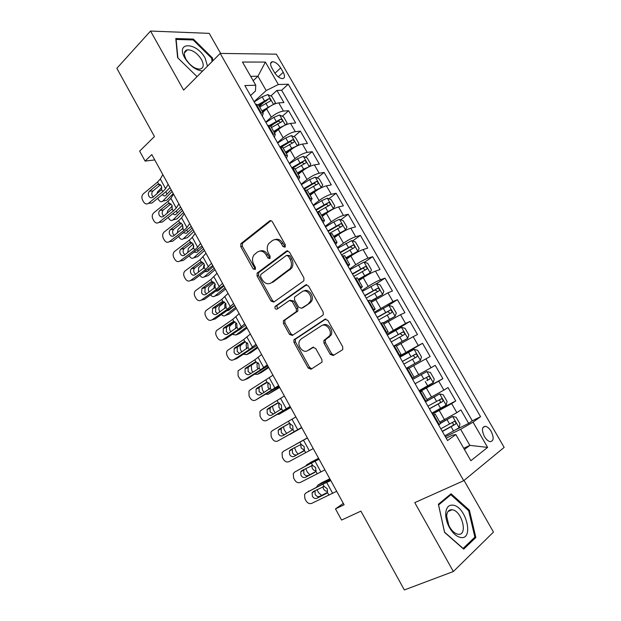 <?xml version="1.0" encoding="UTF-8"?>
<svg xmlns="http://www.w3.org/2000/svg" width="621" height="621" viewBox="0 0 621 621"><rect width="100%" height="100%" fill="white"/><g stroke="black" fill="none" stroke-linecap="round" stroke-linejoin="round"><path stroke-width="0.93" d="M285 247.181L285.311 244.79L272.394 221.837C271.563 220.61 270.616 220.323 269.561 220.967L240.886 243.665L240.801 246.677L253.197 269.002L255.355 269.405L255.378 267.356L253.764 264.453C252.056 260.967 252.11 257.808 253.935 254.967L257.358 252.064C260.649 250.123 263.607 251.101 266.238 254.998L267.876 257.932L269.832 258.584L270.127 256.24L268.482 253.298C266.751 249.797 266.805 246.599 268.645 243.696L272.223 240.653C275.608 238.643 278.643 239.613 281.321 243.564L282.997 246.537L285 247.181M491.164 431.378C489.348 428.405 487.423 426.705 485.374 426.285C481.849 426.86 481.539 430.275 484.434 436.547C486.243 439.528 488.168 441.228 490.21 441.655C493.765 441.065 494.083 437.634 491.164 431.378M186.595 50.022L187.022 50.216M330.248 354.366L333.236 355.507L342.132 350.019L342.815 349.243L342.645 346.673L327.826 320.343L324.837 319.272L293.896 339.819L293.997 342.474L308.202 368.059L311.082 369.2L322.035 362.121L321.888 359.559L315.685 348.459L312.767 347.349L307.682 350.593C303.164 353.854 296.559 345.501 299.71 340.556L301.201 338.942L321.251 325.854C325.8 322.462 332.662 330.605 329.596 335.806L323.851 340.572L323.991 343.188L330.248 354.366L331.653 353.729L333.881 355.111M220.657 53.429L209.215 33.363L150.538 31.05L116.849 68.31L154.458 136.55L139.647 151.12L145.089 161.072L151.819 154.575L344.104 504.788L335.472 508.886L341.589 520.056L360.902 511.13L404.349 589.95L453.361 571.514L493.478 532.081L464.042 480.429M150.538 31.05L183.63 90.107L220.207 53.422L463.716 480.693L414.766 502.622L453.361 571.514M303.397 281.15L303.91 280.599L303.863 277.758L289.37 252.01L286.491 251.07L257.117 273.124L257.094 276.027L271.004 301.069L273.783 302.07L303.397 281.15M308.497 285.986L323.145 312.021L323.254 314.731L322.656 315.39L292.336 335.456L289.502 334.385L283.471 323.525L283.409 320.801L296.38 311.563L296.302 308.816L292.243 301.55L289.386 300.533L277.044 309.142C275.336 309.359 274.676 308.474 275.064 306.487L305.555 284.985L308.497 285.986M456.699 429.305L468.661 423.406L460.898 409.914L456.846 412.662L451.653 403.627L432.48 414.16M431.952 413.252L455.736 400.949L448.02 387.558L443.883 390.12L438.729 381.147L419.664 391.727M419.454 391.354L442.897 378.655L435.236 365.358L431.013 367.741L425.89 358.829L408.998 368.292M425.89 358.829L430.151 356.524L422.544 343.312L399.629 356.633M399.357 356.159L418.236 345.517L413.151 336.667L417.491 334.54L409.938 321.43L388.133 334.657M386.782 334.129L405.552 323.448L400.498 314.668L404.923 312.712L397.424 299.695L387.217 306.145M374.292 312.262L392.953 301.534L387.939 292.817L392.441 291.039L384.997 278.107L376.497 283.704M361.896 290.543L368.183 286.39C372.848 283.401 376.931 281.197 380.44 279.776L375.464 271.121L380.044 269.514L372.654 256.675L364.511 262.248M349.584 268.978L355.779 264.709C360.382 261.658 364.465 259.485 368.02 258.173L363.075 249.572L367.741 248.144L360.397 235.39L352.581 240.948M337.35 247.562L343.46 243.191C348.008 240.079 352.084 237.921 355.686 236.717L350.772 228.179L355.515 226.921L348.226 214.253L340.712 219.803M325.21 226.292L331.226 221.813C335.72 218.646 339.788 216.512 343.436 215.417L338.554 206.933L343.374 205.838L336.132 193.263L328.897 198.805M313.147 205.171L319.078 200.591C323.518 197.362 327.577 195.25 331.265 194.257L326.429 185.834L331.319 184.903L324.131 172.413L317.152 177.955M301.169 184.189L307.015 179.516C311.393 176.224 315.452 174.136 319.186 173.243L314.381 164.883L319.349 164.115L312.2 151.703L305.47 157.245M289.277 163.362L295.037 158.58C299.361 155.234 303.413 153.17 307.185 152.378L302.411 144.072L307.457 143.459L300.362 131.14L293.849 136.682M282.027 146.758L282.423 146.416M277.463 142.667L283.137 137.792C287.407 134.392 291.451 132.343 295.27 131.652L290.527 123.408L295.643 122.95L288.602 110.717L283.44 111.074C279.574 111.664 275.538 113.69 271.315 117.144L265.734 122.12M270.787 126.412L273.387 124.122M282.299 116.267L288.602 110.717M456.846 412.662L439.746 422.109M443.883 390.12L426.868 399.575M431.013 367.741L414.083 377.195M413.151 336.667L396.338 346.138M400.498 314.668L383.762 324.139M387.939 292.817L371.28 302.295M375.464 271.121C371.932 272.495 367.849 274.684 363.215 277.696L358.891 280.599M363.075 249.572C359.505 250.837 355.422 253.011 350.842 256.085L346.58 259.066M350.772 228.179C347.155 229.343 343.079 231.486 338.561 234.622L334.362 237.672M338.554 206.933C334.89 207.988 330.83 210.115 326.359 213.306L322.221 216.434M326.429 185.834C322.718 186.789 318.658 188.885 314.242 192.145L310.166 195.336M314.381 164.883C310.624 165.729 306.572 167.81 302.21 171.124L298.196 174.385M302.411 144.072C298.616 144.817 294.571 146.882 290.263 150.251L286.312 153.581M290.527 123.408C286.692 124.053 282.648 126.094 278.402 129.517L274.498 132.917M271.851 67.961L274.428 72.424C276.974 76.329 279.706 78.393 282.602 78.626C284.915 78.106 285.124 76.003 283.23 72.315L280.676 67.906C278.123 63.986 275.375 61.921 272.448 61.696C270.182 62.216 269.98 64.305 271.851 67.961M220.207 53.422L276.368 54.167L504.151 447.384L463.716 480.693M468.661 423.406L472.278 420.813L480.576 416.707L288.276 84.223L278.348 84.526L266.176 90.565L254.074 101.712M480.576 416.707L473.039 422.148L487.601 447.399L470.858 460.72L455.861 434.545L447.539 440.545L244.853 85.558L255.759 85.224L242.477 62.038L265.4 62.077L278.348 84.526M472.278 420.813L281.647 90.239L276.912 90.425L283.913 102.581L278.728 102.876C274.847 103.428 270.81 105.446 266.611 108.931L262.776 112.393M262.365 116.228L263.203 113.138L260.339 112.68M258.615 105.112L255.503 104.204M438.682 425.028L440.537 423.491M433.008 415.092L435.259 414.246L433.326 415.651M425.331 401.64L427.279 400.289M419.881 392.107L422.016 391.083L420.013 392.34M412.072 378.43L414.122 377.265L408.882 368.09L406.802 369.192M398.923 355.391L401.042 354.374L399.086 355.678M395.864 345.307L393.683 346.223M385.858 332.514L388.055 331.645L386.208 333.128M382.932 322.679L380.665 323.417M372.895 309.809L375.162 309.079L373.423 310.733M370.093 300.215L367.741 300.774M360.025 287.275L362.361 286.677L360.731 288.501M357.354 277.913L354.901 278.301M347.248 264.895L349.654 264.437L348.125 266.432M344.702 255.767L342.163 255.992M334.564 242.679L337.04 242.361L335.612 244.519M332.142 233.783L329.518 233.838M321.973 220.618L324.511 220.439L323.192 222.753M319.668 211.955L316.958 211.846M309.468 198.72L312.076 198.673L310.857 201.15M307.286 190.29L304.492 190.01M297.055 176.985L299.726 177.063L298.608 179.694M294.991 168.765L292.111 168.33M284.728 155.397L287.469 155.607L286.444 158.394M282.78 147.402L279.823 146.804M272.495 133.957L275.289 134.299L274.366 137.241M270.655 126.179L267.62 125.426M295.27 131.652L300.362 131.14M307.185 152.378L312.2 151.703M319.186 173.243L324.131 172.413M331.265 194.257L336.132 193.263M343.436 215.417L348.226 214.253M355.686 236.717L360.397 235.39M368.02 258.173L372.654 256.675M380.44 279.776L384.997 278.107M392.953 301.534L397.424 299.695M405.552 323.448L409.938 321.43M418.236 345.517L422.544 343.312M442.897 378.655L438.729 381.147M455.736 400.949L451.653 403.627M463.732 448.277L469.856 445.373L460.611 429.274L445.381 436.757M266.176 90.565L257.94 76.22L250.674 76.352M253.174 80.707L257.94 76.22L265.4 62.077M250.55 95.541L255.456 90.984L255.759 85.224M343.328 503.375L335.472 508.886M145.089 161.072L154.753 159.931M464.43 449.511L469.856 445.373L487.601 447.399M446.204 438.201L452.398 435.166L455.861 434.545M259.361 106.424L263.979 102.217M270.818 95.983L276.912 90.425M281.647 90.239L288.276 84.223M460.611 429.274L473.039 422.148M212.801 60.858L212.444 57.947L193.379 39.092L175.79 38.541L177.629 57.699L197.059 76.639M475.849 537.491L469.406 510.206L451.063 493.757L438.387 504.268L444.558 532.376L463.693 549.15L475.849 537.491L473.575 538.399M192.564 39.938L193.379 39.092M211.699 58.692L212.444 57.947M468.521 510.578L469.406 510.206M285.28 246.894L282.819 243.168C280.638 239.776 277.983 238.588 274.87 239.605M259.889 251.063C262.947 250.015 265.563 251.187 267.744 254.587L270.135 258.258M271.012 220.68L242.423 243.285L242.33 246.289L255.433 269.297M287.826 250.783L258.623 272.681L258.6 275.577L272.487 300.564L274.133 301.822M288.385 256.124L286.374 255.464L260.859 274.42L260.587 276.725L262.295 279.799C264.88 283.696 267.837 284.721 271.167 282.889L290.193 268.575C291.847 265.718 291.831 262.613 290.154 259.275L288.385 256.124L289.875 255.705L287.166 255.247M270.469 283.316L271.167 282.889M289.875 255.705L291.637 258.848C293.314 262.178 293.322 265.276 291.676 268.125L272.658 282.423M290.201 300.254L293.71 301.038L297.762 308.288L297.832 311.028L285.365 319.73L284.868 320.25L284.938 322.967L290.954 333.803L292.833 335.13M306.735 284.69L276.857 305.633L277.579 308.769M308.567 303.452L310.034 301.86C313.442 296.683 306.588 288.097 301.992 291.746L294.509 297.149L294.564 299.943L298.631 307.224L301.527 308.257L310.011 302.932L311.478 301.34C314.738 296.396 308.521 288.012 303.84 291.001M302.233 308L301.527 308.257M310.011 302.932L302.978 307.729M322.749 325.233C327.314 321.965 334.044 330.061 331.009 335.208L325.264 339.966L325.404 342.575L331.653 353.729M313.621 347.092L309.111 349.972M325.823 318.992L295.34 339.221L295.441 341.876L309.623 367.407L311.781 368.773M274.164 104.149L275.375 102.574L271.874 96.48L267.822 94.586L262.163 96.829L254.199 101.922M161.856 187.356L157.61 191.835L156.733 194.117M272.262 105.058L261.938 110.926M172.087 191.493L162.718 201.173L164.813 200.676M173.243 193.589L166.832 200.179L162.718 201.173M265.718 109.738L262.442 111.819M259.718 107.045L270.182 101.13C271.066 100.02 270.593 99.205 268.769 98.685L258.282 104.607M258.833 105.492L266.51 100.742L268.769 98.685M162.702 201.188C161.289 202.283 159.9 201.771 158.549 199.651L157.796 198.278M162.438 194.497C163.517 196.011 164.588 196.345 165.652 195.491L171.155 189.793M165.861 191.71L166.987 194.109M168.175 184.359L165.605 188.668L162.772 191.687L148.535 203.3L151.966 203.028L148.66 203.284M169.975 187.643L166.187 191.454L151.99 203.005M162.834 174.641L160.311 179.027L157.509 182.077L143.358 193.783C141.728 195.46 141.448 197.525 142.527 199.97L143.56 201.872C144.972 204.022 146.626 204.503 148.512 203.315L148.535 203.3M159.737 184.29L157.354 184.716L158.642 184.15L161.32 185.826L161.631 189.615L152.836 197.299C151.322 198.246 149.995 197.858 148.861 196.143C147.992 194.179 148.217 192.518 149.537 191.167L152.991 190.934L160.49 184.763M152.991 190.934C151.679 192.277 151.454 193.931 152.316 195.887L153.224 196.981M157.354 184.716L149.537 191.167M207.484 66.183L205.163 58.18C196.609 42.003 175.083 41.304 184.856 58.048C190.119 66.129 196.065 70.445 202.71 70.973M201.46 59.476C197.237 53.064 192.557 49.843 187.41 49.812C183.863 50.844 183.42 54.043 186.083 59.399C190.313 65.818 194.978 69.055 200.078 69.11C203.704 68.069 204.169 64.863 201.46 59.476M186.502 50.06L186.968 50.27M177.901 57.97L176.123 39.441L193.162 39.954L211.645 58.227L212.056 61.603M453.245 505.183C448.68 504.617 446.165 507.427 445.699 513.629C445.622 517.572 446.6 521.687 448.626 525.987C452.041 532.608 456.039 536.435 460.603 537.483C474.188 540.2 466.293 506.883 453.245 505.183M452.36 509.794L452.08 509.756C448.781 509.523 446.973 511.688 446.654 516.23L448.859 525.552C451.436 530.536 454.448 533.423 457.894 534.223L457.972 534.239C468.195 536.218 462.241 511.044 452.36 509.794M474.886 537.142L463.095 548.421L444.566 532.174L438.589 504.958L450.869 494.758L468.653 510.695L474.886 537.142M448.696 495.721L450.869 494.758M285.745 124.868L287.096 122.981L283.572 116.841L279.551 115.017L273.9 117.322L265.889 122.399M172.289 206.048L167.817 210.566L166.925 213.593M284.511 125.465L279.799 127.623L273.682 131.481M182.52 210.496L172.98 219.943L177.063 218.871L183.591 212.436M277.96 129.898L274.148 132.296M271.447 127.561L281.934 121.646C282.827 120.513 282.353 119.69 280.537 119.17L269.561 125.395M270.515 125.939L278.224 121.188L280.203 122.026M172.98 219.943C171.536 221.022 170.123 220.486 168.757 218.344L168.229 217.373M172.956 213.632C174.012 214.889 175.029 215.122 175.991 214.33L181.58 208.78M176.263 211.016L177.373 212.964M297.428 145.725L298.903 143.521L295.355 137.35L291.358 135.588L285.714 137.963L277.657 143.009M182.721 224.926L178.033 229.467L177.264 233.116M296.83 146.013L291.653 148.334L285.505 152.168M193.022 229.623L183.304 238.829L187.356 237.672L194 231.4M290.395 150.142L285.932 152.921M283.254 148.225L293.78 142.287C294.657 141.153 294.199 140.323 292.406 139.787L280.203 146.758M281.926 146.735L290.1 141.751L292.025 142.659M183.304 238.829C181.829 239.869 180.408 239.31 179.027 237.144L178.724 236.593M183.568 232.859L186.385 233.302L192.075 227.899M182.287 229.165L183.117 227.154M186.774 230.391L187.829 231.928M309.219 166.723L310.779 164.208L307.209 157.99L303.25 156.306L297.614 158.735L289.51 163.765M193.178 243.968L188.318 248.485L187.736 252.708M309.227 166.715L303.599 169.176L297.405 173.003M203.587 248.866L193.69 257.824L197.711 256.589L204.48 250.488M303.242 170.325L297.801 173.686M295.138 169.036L305.711 163.075C306.572 161.941 306.122 161.095 304.36 160.552L291.769 167.724M292.421 168.283L301.907 162.516L303.933 163.424M193.69 257.824C192.192 258.833 190.748 258.251 189.358 256.069L189.281 255.93M194.28 252.188L196.841 252.398L202.632 247.127M192.712 248.951L193.822 245.97M197.408 249.844L198.363 251.008M320.708 188.062L322.749 185.035L319.147 178.77L315.22 177.164L309.6 179.655L301.441 184.67M203.641 263.18L198.658 267.62L198.332 272.371M317.067 190.158L309.747 194.598M321.236 187.643L315.623 190.173L309.39 193.977M214.222 268.233L204.138 276.943L208.128 275.623L215.021 269.685M307.1 189.987L317.719 184.01C318.573 182.861 318.131 182.015 316.392 181.456L303.723 188.652M304.08 189.296L313.877 183.389L315.918 184.336M199.923 275.39C201.313 277.37 202.718 277.89 204.138 276.943M205.116 271.61L207.36 271.602L213.259 266.487M203.292 268.746L203.781 265.656L204.488 265.004M208.167 269.39L208.974 270.205M178.902 203.905L176.232 208.051L173.337 210.993L158.937 222.419L162.353 222.031L176.713 210.659L180.571 206.94M173.531 194.117L170.907 198.347L168.043 201.32L153.682 212.879C152.075 214.548 151.803 216.597 152.882 219.019L153.915 220.929C155.351 223.11 157.028 223.607 158.937 222.419M170.123 203.502L167.88 203.96L169.184 203.401L171.893 205.116L172.196 208.904L163.331 216.457C161.786 217.412 160.435 217.024 159.279 215.27C158.417 213.329 158.634 211.691 159.923 210.348L163.385 209.976L170.93 203.936M163.385 209.976L163.339 210.014C162.05 211.35 161.833 212.987 162.694 214.92L163.742 216.124M167.88 203.96L159.97 210.309M189.7 223.568L186.921 227.558L183.979 230.422L169.409 241.662L172.778 241.173L191.229 226.355M184.29 213.717L181.565 217.792L178.646 220.688L163.983 232.184C162.477 233.845 162.244 235.848 163.3 238.185L164.34 240.11C165.791 242.306 167.476 242.827 169.409 241.662M180.571 222.838L178.475 223.319L179.795 222.784L182.527 224.538L182.83 228.326L173.857 235.755C172.296 236.694 170.938 236.283 169.774 234.521C168.928 232.658 169.106 231.051 170.317 229.7L173.849 229.133L181.417 223.242M173.849 229.133L173.686 229.273C172.483 230.608 172.296 232.207 173.143 234.07L174.338 235.382M178.475 223.319L170.48 229.568M200.567 243.362L197.688 247.189L194.684 249.976L179.95 261.03L183.273 260.432L201.957 245.9M195.126 233.449L192.293 237.362L189.32 240.18L174.354 251.606C172.941 253.267 172.747 255.223 173.779 257.474L174.835 259.415C176.286 261.627 177.994 262.163 179.95 261.03M191.074 242.314L189.141 242.811L190.476 242.291L193.24 244.076L193.527 247.864L184.445 255.184C182.869 256.1 181.495 255.673 180.323 253.896C179.5 252.095 179.648 250.527 180.781 249.184L184.375 248.423L191.967 242.664M184.375 248.423L184.111 248.656C182.978 249.984 182.83 251.544 183.653 253.337L185.011 254.757M189.141 242.811L181.053 248.951M211.505 263.288L205.458 269.654L190.554 280.513L193.83 279.823L212.755 265.563M206.025 253.306L200.063 259.795L184.794 271.152C183.474 272.805 183.319 274.715 184.328 276.888L185.392 278.837C186.851 281.065 188.574 281.624 190.554 280.513M201.631 261.922L199.877 262.419L201.22 261.915L204.014 263.746L204.293 267.527L195.11 274.73C193.511 275.631 192.13 275.181 190.95 273.395C190.142 271.656 190.259 270.127 191.315 268.8L194.971 267.822L202.578 262.225M194.971 267.822L194.598 268.156C193.542 269.483 193.426 271.004 194.226 272.735L195.755 274.257M199.877 262.419L191.687 268.458M332.049 209.688L333.33 208.718L334.789 206.009L331.172 199.698L327.275 198.169L321.662 200.723L313.458 205.714M214.129 282.555L209.075 286.879C208.136 288.284 208.136 290.03 209.052 292.118M330.372 210.643L321.771 215.65M333.33 208.718L321.461 215.099M224.918 287.717L214.656 296.186L218.615 294.773L225.633 289.006M318.371 211.559L329.813 205.085C330.651 203.936 330.217 203.075 328.509 202.508L315.755 209.727M316.073 210.294L326.126 204.325L327.989 205.404M210.651 294.952C212.025 296.628 213.36 297.04 214.656 296.186M216.069 291.117L217.948 290.939L223.956 285.963M214.004 288.602L214.284 285.016L215.161 284.224M219.05 289.013L219.655 289.518M222.52 283.339L216.302 289.456L201.227 300.129L204.456 299.33L223.622 285.357M217.001 273.294L210.868 279.535L195.304 290.83C194.078 292.468 193.962 294.331 194.947 296.427L196.011 298.383C197.486 300.634 199.225 301.216 201.227 300.129M212.258 281.67L210.674 282.159L212.04 281.67L214.85 283.541L215.13 287.321L205.838 294.401C204.224 295.278 202.826 294.812 201.639 293.011L201.918 288.532L205.629 287.352L213.236 281.911M205.629 287.352L205.155 287.787L204.868 292.25L206.591 293.865M210.674 282.159L202.399 288.09M333.888 236.849L345.509 229.941L346.922 227.123L343.273 220.773L339.415 219.314L333.819 221.93L325.559 226.906M224.6 302.093L219.547 306.254C218.631 307.729 218.677 309.514 219.687 311.61L219.881 311.959M345.509 229.941L333.617 236.368M235.693 307.333L225.237 315.546L229.165 314.047L236.306 308.451M329.324 233.504L341.985 226.316C342.815 225.151 342.388 224.282 340.712 223.707L327.865 230.95M328.152 231.447L338.049 225.57L340.137 226.611M221.487 314.614C222.807 316.004 224.057 316.314 225.237 315.546M227.193 310.702L228.598 310.391L234.715 305.563M224.841 308.544L224.856 304.484L225.85 303.615M233.597 303.522L227.216 309.39L211.963 319.862L215.153 318.961L234.559 305.276M228.047 293.415L221.744 299.407L205.893 310.632C204.759 312.247 204.666 314.063 205.629 316.081L206.7 318.053C208.19 320.32 209.945 320.925 211.963 319.862M221.744 299.407L222.923 301.558L221.55 302.023L222.923 301.558L225.765 303.459L226.036 307.24L216.636 314.195C215.006 315.057 213.593 314.575 212.398 312.759L212.592 308.396L216.364 306.999L223.956 301.728M216.364 306.999L215.782 307.542L215.58 311.889L217.497 313.605M221.55 302.023L213.174 307.845M346.083 258.196L357.781 251.311L359.14 248.384L355.46 241.988L351.633 240.606L337.739 248.245M235.056 321.818L230.096 325.746C229.219 327.197 229.281 328.951 230.275 330.993L230.787 331.925M357.781 251.311L345.85 257.793M246.529 327.065L235.887 335.022L239.776 333.438L247.049 328.012M341.534 254.889L354.249 247.686C355.065 246.514 354.645 245.637 352.992 245.054L340.067 252.312M340.308 252.739L350.267 246.886L352.379 247.973M232.425 334.377L235.887 335.022M238.596 330.271L241.336 328.447M235.809 328.571L235.499 324.084L236.547 323.176M244.752 323.836L238.2 329.448L222.776 339.726L225.912 338.717L245.567 325.326M239.163 313.659L232.696 319.404L216.55 330.558C215.503 332.157 215.448 333.927 216.38 335.868L217.459 337.855C218.957 340.137 220.727 340.758 222.776 339.726M233.675 321.577L232.487 322.02L233.876 321.562L236.748 323.51L237.012 327.283L227.503 334.121C225.858 334.96 224.429 334.463 223.218 332.631L223.343 328.385L224.018 327.733L227.162 326.778L234.722 321.686M227.162 326.778L226.486 327.422L226.362 331.653L228.505 333.454M232.487 322.02L224.018 327.733M358.364 279.691L370.132 272.829L371.436 269.793L367.733 263.358L363.945 262.054L350.011 269.731M244.2 342.652L240.707 345.361C239.877 346.797 239.947 348.505 240.932 350.5L241.763 352.022M370.132 272.829L358.177 279.357M257.436 346.929L246.607 354.622L250.465 352.953L257.862 347.706M353.83 276.423L366.592 269.211C367.399 268.031 366.988 267.146 365.365 266.549L352.355 273.83M352.557 274.179L362.905 268.218L364.698 269.491M243.479 354.249L246.607 354.622M246.902 348.699L246.39 347.931L246.211 343.801L247.267 342.901M255.984 344.282L249.254 349.639L233.651 359.714L236.741 358.596L256.652 345.501M250.356 334.044L243.719 339.532L227.278 350.609C226.316 352.185 226.292 353.908 227.201 355.779L228.287 357.774C229.793 360.079 231.579 360.723 233.651 359.714M244.488 341.744L243.502 342.14L244.907 341.705L247.802 343.692L248.058 347.457L238.441 354.172C236.772 354.987 235.336 354.475 234.117 352.627L234.171 348.497L234.932 347.744L238.029 346.681L245.536 341.775M238.029 346.681L237.269 347.434L237.214 351.54L239.597 353.427M243.502 342.14L234.932 347.744M370.737 301.332L382.567 294.501L383.825 291.358L380.099 284.876L376.334 283.65L362.369 291.365M382.567 294.501L370.59 301.076M268.412 366.918L257.389 374.354L261.208 372.592L268.738 367.523M366.211 298.111L379.027 290.884C379.819 289.697 379.415 288.804 377.816 288.191L364.721 295.495M364.884 295.775L374.952 289.96L377.102 291.171M252.809 372.251L251.652 370.132L251.303 365.233M254.657 374.215L257.389 374.354M255.363 362.059L254.587 362.392L256.007 361.973L258.934 364.007L259.174 367.772L258.15 368.897L257.203 367.686L256.985 363.642L257.979 362.788M267.286 364.869L260.378 369.969L244.596 379.835L247.639 378.6L267.798 365.816M261.62 354.56L254.804 359.784L238.091 370.791L238.091 375.814L239.186 377.824C240.7 380.145 242.508 380.813 244.596 379.835M258.15 368.897L249.448 374.354C247.763 375.154 246.304 374.618 245.085 372.755L245.07 368.742L245.916 367.888L248.959 366.716L256.395 362.004M248.959 366.716L248.121 367.57L248.128 371.56L250.783 373.516M254.587 362.392L245.916 367.888M383.188 323.13L395.096 316.33L396.291 313.069L392.542 306.541L388.816 305.392L374.805 313.163M395.096 316.33L383.087 322.951M279.458 387.038L268.241 394.203L279.691 387.457M378.686 319.947L391.556 312.712C392.325 311.517 391.929 310.609 390.361 309.995L377.18 317.315M377.296 317.525L387.846 311.571L389.6 313.007M263.972 392.581L262.435 389.887L261.79 385.757M265.982 394.281L268.241 394.203M269.514 389.204L268.078 387.574L267.837 383.615L268.683 382.846M278.658 385.587L255.611 400.087L279.023 386.254M272.961 375.216L250.1 389.941L248.974 391.098L249.052 395.981L250.154 398.007C251.684 400.343 253.5 401.034 255.611 400.087M266.308 382.513L267.177 382.381L270.135 384.446L270.368 388.21L260.525 394.669C258.817 395.445 257.35 394.894 256.124 393.015L256.046 389.119L256.97 388.156L267.294 382.381M259.966 386.875L259.042 387.83L259.12 391.711L262.093 393.722M265.741 382.777L256.97 388.156M394.048 346.044L407.71 338.305L408.851 334.936L405.078 328.354L401.391 327.298L387.341 335.107M407.71 338.305L393.636 346.138M290.574 407.283L279.163 414.184L290.706 407.531M391.238 341.938L404.162 334.688C404.923 333.485 404.535 332.577 402.99 331.948L389.732 339.291M389.802 339.423L399.986 333.64L402.183 335.022M275.266 413.012L273.294 409.759L272.526 406.289M277.494 414.417L279.163 414.184M281.041 409.55L279.031 407.578L278.759 403.704L279.334 403.091M290.116 406.452L266.704 420.464L290.325 406.833M284.379 396.004L261.154 410.256L259.935 411.529L260.083 416.28L261.193 418.313C262.73 420.673 264.569 421.387 266.704 420.464M277.331 403.114L278.418 402.92L281.406 405.024L281.631 408.789L271.672 415.115C269.956 415.868 268.474 415.294 267.232 413.407L267.1 409.619L268.101 408.564L278.2 402.92M271.051 407.166L270.05 408.214L270.182 411.987L273.535 414.028M276.974 403.293L268.101 408.564M406.313 368.346L420.409 360.436L421.504 356.951L417.7 350.329L414.044 349.351L399.955 357.207M420.409 360.436L406.297 368.315M301.759 427.659L290.154 434.289L301.798 427.729M403.891 364.092L416.862 356.827C417.615 355.616 417.227 354.692 415.713 354.055L402.369 361.422M402.392 361.476L413.136 355.538L414.851 357.238M286.708 433.536L284.216 429.771L283.424 426.883M289.363 434.545L290.154 434.289M292.693 429.911L290.046 427.714L289.968 423.607M301.643 427.442L277.866 440.972L301.697 427.543M295.868 416.932L272.277 430.702L270.973 432.092L271.183 436.71L272.301 438.76C273.845 441.135 275.708 441.873 277.866 440.972M288.423 423.864L289.743 423.592L292.755 425.742L292.972 429.499L282.897 435.694C281.158 436.423 279.66 435.833 278.41 433.924L278.231 430.252L279.303 429.095L289.06 423.646M282.198 427.59L281.127 428.731L281.313 432.395C282.322 434.025 283.626 434.692 285.202 434.389M288.276 423.949L279.303 429.095M426.798 371.568L412.67 379.462L426.798 371.568L430.407 372.46L434.242 379.128L433.233 382.637L426.891 371.591M307.364 437.875L295.231 444.714M307.379 437.898L295.674 444.388M433.233 382.637L419.059 390.656M428.521 376.326L425.913 377.754C427.621 378.321 427.954 379.276 426.914 380.626L429.654 379.12C430.392 377.902 430.011 376.97 428.521 376.326L415.092 383.716M298.227 454.091L296.318 451.917L294.455 447.617M304.437 450.256L301.138 447.982L300.743 444.403M313.248 448.587L289.099 461.62C286.918 462.49 285.039 461.729 283.479 459.33L282.361 457.273L282.081 452.787L283.471 451.281L299.904 442.152L301.131 444.395L304.174 446.592L304.391 450.341L294.199 456.412C292.437 457.11 290.923 456.505 289.665 454.588L289.433 451.009L290.574 449.767L301.131 444.395M307.411 437.952L283.471 451.281M307.434 437.999L299.904 442.152M293.034 448.401L292.281 449.379L292.514 452.934C293.764 454.844 295.27 455.449 297.024 454.743L303.894 450.986M431.898 413.151L446.088 405.179L447.073 401.461L443.208 394.746L439.637 393.939L425.463 401.88M439.637 393.939L425.416 401.795M318.565 458.267L310.43 462.505L305.734 465.866M318.682 458.477L306.766 464.687M429.453 408.866L442.54 401.577C443.262 400.351 442.882 399.404 441.422 398.752L427.908 406.157M309.817 474.7L307.387 472.193L305.656 468.576M316.182 470.578C314.746 470.959 313.45 470.221 312.293 468.374L311.719 465.424M438.83 400.134C440.468 400.747 440.778 401.717 439.761 403.029L429.39 408.75M324.93 469.864L300.409 482.401C298.196 483.239 296.31 482.455 294.734 480.041L293.609 477.968L293.283 473.613L294.742 471.999L311.362 463.08L312.604 465.346L315.67 467.582L315.903 471.292L314.785 472.387L305.571 477.262C303.785 477.937 302.264 477.308 300.991 475.375L300.719 471.906L301.922 470.571L312.604 465.346M318.899 458.872L294.742 471.999M319.078 459.206L311.362 463.08M303.902 469.515L303.793 473.606C305.051 475.531 306.572 476.16 308.35 475.476L315.709 471.587M444.838 435.81L459.066 427.799L459.99 423.957L456.101 417.188L452.569 416.466L440.444 423.328M452.569 416.466L440.343 423.157M329.836 478.791L321.562 482.835L317.936 485.117L316.687 486.934M330.054 479.195L317.936 485.117M442.377 431.494L455.511 424.197C456.218 422.955 455.853 422.001 454.409 421.341L440.817 428.769M321.585 495.403L318.526 492.593L316.997 489.635M327.585 491.126C326.103 491.576 324.752 490.831 323.525 488.898L322.889 486.608M451.948 422.676C453.446 423.429 453.695 424.399 452.693 425.602L442.261 431.3M336.691 491.289L311.789 503.32C309.553 504.128 307.643 503.32 306.06 500.891L304.927 498.795L304.554 494.564L306.091 492.841L322.897 484.147L324.146 486.429L327.244 488.711L327.515 492.329L326.335 493.501L317.013 498.244C315.212 498.904 313.675 498.259 312.394 496.303L312.084 492.934L313.341 491.514L324.146 486.429M330.457 479.924L306.091 492.841M330.807 480.553L322.897 484.147M308.264 491.382L308.862 490.986M315.041 490.637L315.142 494.417C316.415 496.358 317.944 497.002 319.737 496.35L327.469 492.406M444.496 419.703L439.303 410.636M431.548 397.091L426.394 388.086M418.694 374.634L413.578 365.691M405.932 352.332L400.856 343.46M393.264 330.193L388.218 321.383M380.681 308.21L375.674 299.462M368.183 286.39L363.215 277.696M355.779 264.709L350.842 256.085M343.46 243.191L338.561 234.622M331.226 221.813L326.359 213.306M319.078 200.591L314.242 192.145M307.015 179.516L302.21 171.124M295.037 158.58L290.263 150.251M283.137 137.792L278.402 129.517M271.315 117.144L266.611 108.931M261.092 112.626L256.256 104.165M439.272 424.624L433.924 415.263M425.928 401.267L420.627 391.975M412.693 378.08L407.423 368.858M399.544 355.072L394.319 345.913M386.503 332.219L381.31 323.13M373.547 309.545L368.393 300.517M360.692 287.026L355.569 278.068M347.923 264.678L342.846 255.782M335.247 242.485L330.209 233.651M322.672 220.455L317.657 211.683M310.174 198.58L305.206 189.871M297.769 176.861L292.833 168.213M285.458 155.297L280.552 146.711M273.232 133.888L268.365 125.364M283.44 111.074L278.728 102.876M274.932 73.247L280.676 67.906M278.301 76.864L283.23 72.315M282.819 243.168L281.321 243.564M269.382 257.521L267.876 257.932M267.744 254.587L266.238 254.998M254.711 268.567L253.197 269.002M242.33 246.289L240.801 246.677M242.702 242.997L241.165 243.378M270.935 220.657L269.561 220.967M284.488 246.133L282.997 246.537M272.487 300.564L271.004 301.069M258.6 275.577L257.094 276.027M258.996 272.301L257.482 272.743M287.655 250.752L286.491 251.07M290.224 269.661L288.742 270.104M291.637 258.848L290.154 259.275M290.954 333.803L289.502 334.385M284.938 322.967L283.471 323.525M285.365 319.73L283.898 320.273M297.312 311.587L295.86 312.122M297.762 308.288L296.302 308.816M293.71 301.038L292.243 301.55M276.857 305.633L275.382 306.145M306.464 284.682L305.555 284.985M325.404 342.575L323.991 343.188M325.893 339.276L324.48 339.881M329.309 337.094L327.904 337.7M313.232 347.147L312.767 347.349M309.623 367.407L308.202 368.059M295.441 341.876L293.997 342.474M295.883 338.647L294.432 339.237M325.474 319.015L324.837 319.272M273.55 104.429L267.923 94.633M264.383 100.718L262.163 96.829M268.016 107.06L265.788 103.171M161.631 189.615L162.772 191.687M157.509 182.077L158.642 184.15M160.311 179.027L165.605 188.668M285.381 125.038L279.652 115.064M276.135 121.235L273.9 117.322M279.799 127.623L277.556 123.711M278.224 121.188L280.521 119.178M297.288 145.788L291.459 135.634M287.973 141.899L285.714 137.963M291.653 148.334L289.394 144.382M290.03 141.782L292.359 139.803M309.266 166.653L303.351 156.345M299.889 162.702L297.614 158.735M303.599 169.176L301.325 165.209M301.907 162.516L304.274 160.575M321.274 187.581L315.321 177.202M311.882 183.645L309.6 179.655M315.623 190.173L313.333 186.168M203.983 265.446L204.542 265.268M313.877 183.389L316.268 181.487M172.196 208.904L173.337 210.993M168.043 201.32L169.184 203.401M170.907 198.347L176.232 208.051M182.83 228.326L183.979 230.422M178.646 220.688L179.795 222.784M181.565 217.792L186.921 227.558M193.527 247.864L194.684 249.976M189.32 240.18L190.476 242.291M192.293 237.362L197.688 247.189M204.293 267.527L205.458 269.654M200.063 259.795L201.22 261.915M203.09 257.055L208.516 266.945M333.368 208.656L327.376 198.2M323.968 204.744L321.662 200.723M327.733 211.311L325.42 207.282M214.555 284.736L215.254 284.496M325.924 204.41L328.354 202.555M215.13 287.321L216.302 289.456M210.868 279.535L212.04 281.67M213.958 276.873L219.423 286.832M345.548 229.871L339.508 219.353M336.132 225.982L333.819 221.93M339.92 232.596L337.599 228.536M225.182 304.15L225.966 303.863M338.049 225.57L340.518 223.754M226.036 307.24L227.216 309.39M224.895 296.822L230.391 306.844M357.812 251.241L351.734 240.645M348.381 247.368L346.052 243.292M352.2 254.028L349.856 249.945M235.879 323.688L236.671 323.378M350.267 246.886L352.775 245.116M237.012 327.283L238.2 329.448M232.696 319.404L233.876 321.562M235.91 316.904L241.437 326.988M370.163 272.759L364.038 262.085M360.723 268.909L358.371 264.802M364.566 275.615L362.206 271.501M246.646 343.343L247.375 343.04M362.563 268.35L365.109 266.619M248.058 347.457L249.254 349.639M243.719 339.532L244.907 341.705M246.987 337.11L252.553 347.263M382.598 294.424L376.435 283.681M373.143 290.597L370.776 286.467M377.017 297.35L374.642 293.213M257.482 363.13L258.072 362.866M374.952 289.96L377.537 288.276M259.174 367.772L260.378 369.969M254.804 359.784L256.007 361.973M258.142 357.455L263.746 367.671M395.127 316.244L388.909 305.423M385.657 312.441L383.273 308.28M389.553 319.241L387.162 315.072M387.426 311.726L390.042 310.081M270.368 388.21L271.579 390.423M265.967 380.176L267.177 382.381M269.367 377.925L275.002 388.218M407.733 338.22L401.484 327.321M398.255 334.44L395.856 330.248M402.183 341.286L399.777 337.087M399.986 333.64L402.649 332.041M281.631 408.789L282.85 411.009M277.207 400.7L278.418 402.92M280.661 398.535L286.343 408.89M420.44 360.351L414.137 349.375M410.947 356.594L408.525 352.371M414.898 363.495L412.476 359.264M412.639 355.717L415.333 354.164M292.972 429.499L294.199 431.735M288.517 421.356L289.743 423.592M292.041 419.284L297.754 429.709M423.724 378.903L421.294 374.657M427.706 385.858L425.269 381.597M426.914 380.626L429.654 379.12M304.391 450.341L305.625 452.6M303.483 440.165L309.242 450.66M297.024 454.743L294.199 456.412M446.119 405.086L439.73 393.955M436.594 401.376L434.149 397.098M440.607 408.377L438.147 404.085M439.761 403.029L442.54 401.577M315.879 471.331L317.121 473.598M315.01 461.186L320.801 471.75M308.35 475.476L305.571 477.262M459.09 427.698L452.655 416.489M449.565 424.011L447.089 419.703M453.602 431.059L451.125 426.743M452.693 425.602L455.511 424.197M327.446 492.453L328.695 494.735M326.615 482.346L332.445 492.981M319.737 496.35L317.013 498.244M326.335 493.501L326.832 493.175M482.967 427.45L485.374 426.285M263.203 113.138L258.39 104.716M275.289 134.299L270.445 125.815M287.469 155.607L282.586 147.061M299.726 177.063L294.812 168.462M312.076 198.673L307.123 190.01M324.511 220.439L319.528 211.714M337.04 242.361L332.018 233.574M349.654 264.437L344.601 255.588M362.361 286.677L357.269 277.766M375.162 309.079L370.031 300.098M388.055 331.645L382.885 322.602M401.042 354.374L395.833 345.26M427.302 400.328L422.016 391.083M440.576 423.561L435.259 414.246M270.609 63.435L272.448 61.696M242.423 243.285L240.886 243.665M258.623 272.681L257.117 273.124M291.676 268.125L290.193 268.575M284.868 320.25L283.409 320.801M297.832 311.028L296.38 311.563M276.539 305.967L275.064 306.487M311.478 301.34L310.034 301.86M325.264 339.966L323.851 340.572M331.009 335.208L329.596 335.806M295.34 339.221L293.896 339.819M159.675 184.266L157.408 184.67M151.966 203.028L148.512 203.315M184.39 52.956L187.41 49.812M448.859 525.552L448.626 525.987M446.654 516.23L445.699 513.629M447.997 511.502L452.08 509.756M278.255 121.18L280.537 119.17M290.1 141.751L292.406 139.787M193.341 246.421L193.837 246.281M302.023 162.469L304.36 160.552M203.781 265.656L204.565 265.408M314.04 183.319L316.392 181.456M159.923 210.348L163.339 210.014M170.317 229.7L173.686 229.273M180.781 249.184L184.111 248.656M191.315 268.8L194.598 268.156M214.284 285.016L215.301 284.666M326.126 204.325L328.509 202.508M201.918 288.532L205.155 287.787M224.856 304.484L226.044 304.049M338.305 225.477L340.712 223.707M212.592 308.396L215.782 307.542M235.499 324.084L236.787 323.58M350.562 246.77L352.992 245.054M223.343 328.385L226.486 327.422M246.211 343.801L247.531 343.25M362.905 268.218L365.365 266.549M234.171 348.497L237.269 347.434M256.985 363.642L258.266 363.068M375.332 289.821L377.816 288.191M245.07 368.742L248.121 367.57M267.837 383.615L268.986 383.064M387.846 311.571L390.361 309.995M256.046 389.119L259.042 387.83M278.759 403.704L279.667 403.246M400.452 333.477L402.99 331.948M267.1 409.619L270.05 408.214M289.743 423.926L290.248 423.654M413.136 355.538L415.713 354.055M278.231 430.252L281.127 428.731M289.433 451.009L292.281 449.379M439.264 399.885L441.422 398.752M300.719 471.906L303.522 470.159M453.12 421.985L454.409 421.341M312.084 492.934L314.831 491.064"/></g></svg>

